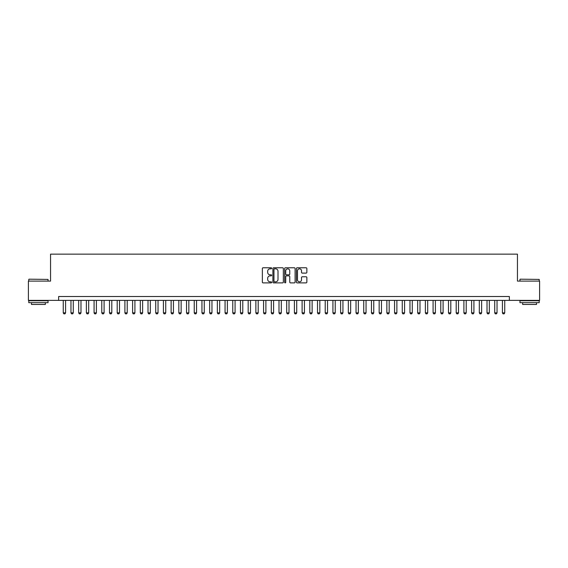 <?xml version="1.0" encoding="UTF-8"?>
<svg xmlns="http://www.w3.org/2000/svg" width="568" height="568" viewBox="0 0 568 568"><rect width="100%" height="100%" fill="white"/><g stroke="black" fill="none" stroke-linecap="round" stroke-linejoin="round"><path stroke-width="0.85" d="M271.674 268.302A0.532 0.532 0 0 0 271.142 267.769L263.112 267.769A0.76 0.76 0 0 0 262.352 268.529L262.352 282.14A0.76 0.76 0 0 0 263.112 282.892L271.142 282.892A0.532 0.532 0 0 0 271.674 282.367A0.532 0.532 0 0 0 271.142 281.834L270.105 281.834A2.421 2.421 0 0 1 267.684 279.413L267.684 278.284A2.421 2.421 0 0 1 270.105 275.863L271.142 275.863A0.532 0.532 0 0 0 271.674 275.331A0.532 0.532 0 0 0 271.142 274.805L270.105 274.805A2.421 2.421 0 0 1 267.684 272.384L267.684 271.248A2.421 2.421 0 0 1 270.105 268.827L271.142 268.827A0.532 0.532 0 0 0 271.674 268.302M306.102 273.101A0.76 0.76 0 0 0 306.855 272.342L306.855 268.529A0.76 0.76 0 0 0 306.102 267.769L297.178 267.769A0.76 0.76 0 0 0 296.425 268.529L296.425 282.14A0.76 0.76 0 0 0 297.178 282.892L306.102 282.892A0.76 0.76 0 0 0 306.855 282.14L306.855 277.525A0.76 0.76 0 0 0 306.102 276.772L302.282 276.772A0.76 0.76 0 0 0 301.523 277.525L301.523 279.811A2.023 2.023 0 0 1 299.506 281.834A2.023 2.023 0 0 1 297.483 279.811L297.483 270.851A2.023 2.023 0 0 1 299.506 268.827A2.023 2.023 0 0 1 301.523 270.851L301.523 272.342A0.76 0.76 0 0 0 302.282 273.101L306.102 273.101M58.639 300.373L28.4 300.373L28.4 281.11L50.552 281.11L50.552 254.144L517.448 254.144L517.448 281.11L539.6 281.11L539.6 300.373L509.361 300.373L509.361 296.517L58.639 296.517L58.639 300.373L509.361 300.373M283.34 268.529A0.76 0.76 0 0 0 282.58 267.769L273.655 267.769A0.76 0.76 0 0 0 272.903 268.529L272.903 282.14A0.76 0.76 0 0 0 273.655 282.892L282.58 282.892A0.76 0.76 0 0 0 283.34 282.14L283.34 268.529M285.42 267.769L294.345 267.769A0.76 0.76 0 0 1 295.097 268.529L295.097 282.14A0.76 0.76 0 0 1 294.345 282.892L290.525 282.892A0.76 0.76 0 0 1 289.765 282.14L289.765 276.616A0.76 0.76 0 0 0 289.013 275.863L286.478 275.863A0.76 0.76 0 0 0 285.718 276.616L285.718 282.367A0.532 0.532 0 0 1 285.193 282.892A0.532 0.532 0 0 1 284.66 282.367L284.66 268.529A0.76 0.76 0 0 1 285.42 267.769M274.493 268.827A0.532 0.532 0 0 0 273.961 269.36L273.961 281.309A0.532 0.532 0 0 0 274.493 281.834L275.586 281.834A2.421 2.421 0 0 0 278.008 279.413L278.008 271.248A2.421 2.421 0 0 0 275.586 268.827L274.493 268.827M289.765 270.886A2.023 2.023 0 0 0 287.742 268.863A2.023 2.023 0 0 0 285.718 270.886L285.718 274.046A0.76 0.76 0 0 0 286.478 274.805L289.013 274.805A0.76 0.76 0 0 0 289.765 274.046L289.765 270.886M63.261 300.373L63.261 312.854L65.576 312.854L65.576 300.373M65.576 312.854L64.993 313.856L63.843 313.856L63.261 312.854M29.018 279.186L48.046 279.413L29.018 279.186M38.418 302.68L28.783 302.68L28.783 300.756L48.046 300.756L48.046 302.68L38.418 302.68M45.348 302.68L45.348 304.455L31.481 304.455L31.481 302.68M520.181 279.186L539.217 279.413L520.181 279.186M529.582 302.68L519.954 302.68L519.954 300.756L539.217 300.756L539.217 302.68L529.582 302.68M536.519 302.68L536.519 304.455L522.652 304.455L522.652 302.68M70.965 300.373L70.965 312.854L73.279 312.854L73.279 300.373M73.279 312.854L72.704 313.856L71.547 313.856L70.965 312.854M78.675 300.373L78.675 312.854L80.983 312.854L80.983 300.373M80.983 312.854L80.407 313.856L79.25 313.856L78.675 312.854M86.379 300.373L86.379 312.854L88.686 312.854L88.686 300.373M88.686 312.854L88.111 313.856L86.954 313.856L86.379 312.854M94.082 300.373L94.082 312.854L96.39 312.854L96.39 300.373M96.39 312.854L95.814 313.856L94.657 313.856L94.082 312.854M101.786 300.373L101.786 312.854L104.1 312.854L104.1 300.373M104.1 312.854L103.518 313.856L102.361 313.856L101.786 312.854M109.489 300.373L109.489 312.854L111.804 312.854L111.804 300.373M111.804 312.854L111.221 313.856L110.071 313.856L109.489 312.854M117.193 300.373L117.193 312.854L119.507 312.854L119.507 300.373M119.507 312.854L118.932 313.856L117.775 313.856L117.193 312.854M124.903 300.373L124.903 312.854L127.211 312.854L127.211 300.373M127.211 312.854L126.636 313.856L125.478 313.856L124.903 312.854M132.607 300.373L132.607 312.854L134.914 312.854L134.914 300.373M134.914 312.854L134.339 313.856L133.182 313.856L132.607 312.854M140.31 300.373L140.31 312.854L142.618 312.854L142.618 300.373M142.618 312.854L142.043 313.856L140.885 313.856L140.31 312.854M148.014 300.373L148.014 312.854L150.328 312.854L150.328 300.373M150.328 312.854L149.746 313.856L148.589 313.856L148.014 312.854M155.717 300.373L155.717 312.854L158.032 312.854L158.032 300.373M158.032 312.854L157.45 313.856L156.299 313.856L155.717 312.854M163.421 300.373L163.421 312.854L165.735 312.854L165.735 300.373M165.735 312.854L165.153 313.856L164.003 313.856L163.421 312.854M171.124 300.373L171.124 312.854L173.439 312.854L173.439 300.373M173.439 312.854L172.864 313.856L171.706 313.856L171.124 312.854M178.835 300.373L178.835 312.854L181.142 312.854L181.142 300.373M181.142 312.854L180.567 313.856L179.41 313.856L178.835 312.854M186.538 300.373L186.538 312.854L188.846 312.854L188.846 300.373M188.846 312.854L188.271 313.856L187.113 313.856L186.538 312.854M194.242 300.373L194.242 312.854L196.549 312.854L196.549 300.373M196.549 312.854L195.974 313.856L194.817 313.856L194.242 312.854M201.945 300.373L201.945 312.854L204.26 312.854L204.26 300.373M204.26 312.854L203.678 313.856L202.52 313.856L201.945 312.854M209.649 300.373L209.649 312.854L211.963 312.854L211.963 300.373M211.963 312.854L211.381 313.856L210.231 313.856L209.649 312.854M217.352 300.373L217.352 312.854L219.667 312.854L219.667 300.373M219.667 312.854L219.092 313.856L217.934 313.856L217.352 312.854M225.063 300.373L225.063 312.854L227.37 312.854L227.37 300.373M227.37 312.854L226.795 313.856L225.638 313.856L225.063 312.854M232.766 300.373L232.766 312.854L235.074 312.854L235.074 300.373M235.074 312.854L234.499 313.856L233.341 313.856L232.766 312.854M240.47 300.373L240.47 312.854L242.777 312.854L242.777 300.373M242.777 312.854L242.202 313.856L241.045 313.856L240.47 312.854M248.173 300.373L248.173 312.854L250.488 312.854L250.488 300.373M250.488 312.854L249.906 313.856L248.749 313.856L248.173 312.854M255.877 300.373L255.877 312.854L258.191 312.854L258.191 300.373M258.191 312.854L257.609 313.856L256.459 313.856L255.877 312.854M263.58 300.373L263.58 312.854L265.895 312.854L265.895 300.373M265.895 312.854L265.32 313.856L264.163 313.856L263.58 312.854M271.284 300.373L271.284 312.854L273.599 312.854L273.599 300.373M273.599 312.854L273.023 313.856L271.866 313.856L271.284 312.854M278.994 300.373L278.994 312.854L281.302 312.854L281.302 300.373M281.302 312.854L280.727 313.856L279.57 313.856L278.994 312.854M286.698 300.373L286.698 312.854L289.005 312.854L289.005 300.373M289.005 312.854L288.43 313.856L287.273 313.856L286.698 312.854M294.401 300.373L294.401 312.854L296.716 312.854L296.716 300.373M296.716 312.854L296.134 313.856L294.977 313.856L294.401 312.854M302.105 300.373L302.105 312.854L304.42 312.854L304.42 300.373M304.42 312.854L303.837 313.856L302.68 313.856L302.105 312.854M309.808 300.373L309.808 312.854L312.123 312.854L312.123 300.373M312.123 312.854L311.541 313.856L310.391 313.856L309.808 312.854M317.512 300.373L317.512 312.854L319.827 312.854L319.827 300.373M319.827 312.854L319.251 313.856L318.094 313.856L317.512 312.854M325.223 300.373L325.223 312.854L327.53 312.854L327.53 300.373M327.53 312.854L326.955 313.856L325.798 313.856L325.223 312.854M332.926 300.373L332.926 312.854L335.234 312.854L335.234 300.373M335.234 312.854L334.659 313.856L333.501 313.856L332.926 312.854M340.63 300.373L340.63 312.854L342.937 312.854L342.937 300.373M342.937 312.854L342.362 313.856L341.205 313.856L340.63 312.854M348.333 300.373L348.333 312.854L350.648 312.854L350.648 300.373M350.648 312.854L350.065 313.856L348.908 313.856L348.333 312.854M356.037 300.373L356.037 312.854L358.351 312.854L358.351 300.373M358.351 312.854L357.769 313.856L356.619 313.856L356.037 312.854M363.74 300.373L363.74 312.854L366.055 312.854L366.055 300.373M366.055 312.854L365.48 313.856L364.322 313.856L363.74 312.854M371.451 300.373L371.451 312.854L373.758 312.854L373.758 300.373M373.758 312.854L373.183 313.856L372.026 313.856L371.451 312.854M379.154 300.373L379.154 312.854L381.462 312.854L381.462 300.373M381.462 312.854L380.887 313.856L379.729 313.856L379.154 312.854M386.858 300.373L386.858 312.854L389.165 312.854L389.165 300.373M389.165 312.854L388.59 313.856L387.433 313.856L386.858 312.854M394.561 300.373L394.561 312.854L396.876 312.854L396.876 300.373M396.876 312.854L396.294 313.856L395.136 313.856L394.561 312.854M402.265 300.373L402.265 312.854L404.579 312.854L404.579 300.373M404.579 312.854L403.997 313.856L402.847 313.856L402.265 312.854M409.968 300.373L409.968 312.854L412.283 312.854L412.283 300.373M412.283 312.854L411.701 313.856L410.55 313.856L409.968 312.854M417.672 300.373L417.672 312.854L419.986 312.854L419.986 300.373M419.986 312.854L419.411 313.856L418.254 313.856L417.672 312.854M425.382 300.373L425.382 312.854L427.69 312.854L427.69 300.373M427.69 312.854L427.115 313.856L425.957 313.856L425.382 312.854M433.086 300.373L433.086 312.854L435.393 312.854L435.393 300.373M435.393 312.854L434.818 313.856L433.661 313.856L433.086 312.854M440.789 300.373L440.789 312.854L443.097 312.854L443.097 300.373M443.097 312.854L442.522 313.856L441.364 313.856L440.789 312.854M448.493 300.373L448.493 312.854L450.807 312.854L450.807 300.373M450.807 312.854L450.225 313.856L449.068 313.856L448.493 312.854M456.196 300.373L456.196 312.854L458.511 312.854L458.511 300.373M458.511 312.854L457.929 313.856L456.779 313.856L456.196 312.854M463.9 300.373L463.9 312.854L466.214 312.854L466.214 300.373M466.214 312.854L465.639 313.856L464.482 313.856L463.9 312.854M471.61 300.373L471.61 312.854L473.918 312.854L473.918 300.373M473.918 312.854L473.343 313.856L472.185 313.856L471.61 312.854M479.314 300.373L479.314 312.854L481.621 312.854L481.621 300.373M481.621 312.854L481.046 313.856L479.889 313.856L479.314 312.854M487.017 300.373L487.017 312.854L489.325 312.854L489.325 300.373M489.325 312.854L488.75 313.856L487.592 313.856L487.017 312.854M494.721 300.373L494.721 312.854L497.035 312.854L497.035 300.373M497.035 312.854L496.453 313.856L495.296 313.856L494.721 312.854M502.424 300.373L502.424 312.854L504.739 312.854L504.739 300.373M504.739 312.854L504.157 313.856L503.007 313.856L502.424 312.854M28.783 281.11L28.783 279.413M33.178 300.756L33.178 300.373M43.658 300.756L43.658 300.373M48.046 281.11L48.046 279.413M519.954 281.11L519.954 279.413M524.342 300.756L524.342 300.373M534.822 300.756L534.822 300.373M539.217 281.11L539.217 279.413"/></g></svg>
